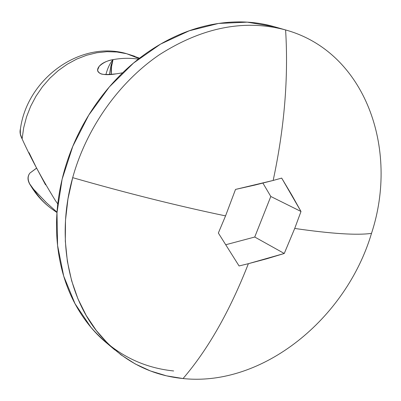 <?xml version="1.0" encoding="UTF-8"?>
<svg xmlns="http://www.w3.org/2000/svg" width="401" height="401" viewBox="0 0 401 401"><rect width="100%" height="100%" fill="white"/><g stroke="black" fill="none" stroke-linecap="round" stroke-linejoin="round"><path stroke-width="0.6" d="M285.597 29.955C244.595 19.047 202.595 27.258 159.598 54.601C119.032 82.125 86.446 127.999 72.681 177.663C126.751 193.157 177.708 205.898 225.557 215.893L235.512 189.422L254.83 185.087L273.161 180.45C284.419 127.829 288.57 77.664 285.597 29.955C364.98 51.779 399.466 148.641 371.506 233.377C346.128 318.86 262.595 386.965 183.051 378.544C262.595 386.965 346.128 318.86 371.506 233.377C357.02 235.407 331.427 233.763 294.72 228.45L284.259 253.482L266.82 258.755L248.379 263.688C229.823 311.116 208.049 349.401 183.051 378.544C208.049 349.401 229.823 311.116 248.379 263.688L239.071 265.958L218.35 233.031L225.557 215.893C177.708 205.898 126.751 193.157 72.681 177.663L67.959 198.971L65.498 220.254L65.318 241.186L67.383 261.452L71.634 280.765L77.954 298.86L86.225 315.492L96.275 330.474L107.924 343.622L120.982 354.815L135.237 363.953L150.48 370.975L166.485 375.837L183.051 378.544C150.114 375.256 122.305 360.614 99.623 334.629C67.834 297.457 56.135 236.7 72.681 177.663C86.446 127.999 119.032 82.125 159.598 54.601C202.595 27.258 244.595 19.047 285.597 29.955C288.57 77.664 284.419 127.829 273.161 180.45L281.692 178.099L291.848 195.137L300.996 211.477L294.72 228.45C331.427 233.763 357.02 235.407 371.501 233.377C399.466 148.641 364.98 51.779 285.597 29.955L274.469 26.762L285.597 29.955M56.992 212.194L46.045 202.345L33.684 189.362C39.158 198.069 46.01 205.147 54.23 210.59M125.653 53.403C79.182 40.566 26.451 79.719 20.336 129.713L20.366 134.044L22.115 138.891L23.674 127.809L26.546 116.856L30.692 106.23L36.04 96.125L42.486 86.716L49.924 78.17L58.22 70.631L67.218 64.23L76.761 59.067L86.676 55.223L96.791 52.752L106.937 51.679L116.932 52.005L126.626 53.709L116.932 52.005L106.937 51.679L96.791 52.752L86.676 55.223L76.761 59.067L67.218 64.23L58.22 70.631L49.924 78.17L42.486 86.716L36.04 96.125L30.692 106.23L26.546 116.856L23.674 127.809L22.115 138.891C30.727 157.954 41.824 178.515 55.408 200.585L57.754 203.903L55.408 200.585M116.531 73.804L116.506 73.809C107.273 74.761 101.929 74.681 100.461 73.573L98.566 72.225L97.744 70.681L97.654 69.929L99.147 66.391C102.962 62.731 107.588 60.481 113.027 59.629C109.969 63.203 107.603 68.155 105.929 74.486M122.616 72.817L116.506 73.809C109.217 75.022 103.869 74.947 100.461 73.573C97.122 71.969 96.686 69.579 99.147 66.391C101.699 63.223 106.325 60.967 113.027 59.629C121.934 58.035 130.36 57.884 138.3 59.168C130.36 57.884 121.934 58.035 113.027 59.629L111.603 66.295L111.222 74.385M139.072 58.571L126.626 53.709L139.072 58.571M134.821 56.33L126.626 53.709L134.45 56.185M36.586 168.104L29.925 173.072C26.441 177.488 27.694 182.916 33.684 189.362L29.799 184.054C27.554 179.713 27.599 176.054 29.925 173.072L36.616 168.164M107.608 343.812C95.864 334.259 85.854 322.429 77.594 308.324C66.761 289.773 60.07 268.66 57.523 244.976C55.047 221.237 57.178 196.966 63.919 172.179C70.746 147.383 81.654 124.38 96.641 103.167C111.684 82.015 129.368 64.591 149.683 50.897C170.004 37.298 191.036 28.466 212.786 24.406C234.49 20.416 255.051 21.203 274.469 26.762L247.262 22.16L218.545 23.438L189.302 30.767L160.606 44.075L133.573 63.012L109.298 86.972L88.766 115.082L72.832 146.245L62.115 179.232L56.992 212.725L57.569 245.422L63.704 276.099L75.007 303.677L90.902 327.271C113.418 353.03 141.007 367.592 173.663 370.965M284.259 253.482L294.72 228.45L300.996 211.477L270.8 196.48L254.74 237.026L284.259 253.482L254.74 237.026L225.933 244.695L254.74 237.026L270.8 196.48L300.996 211.477L281.692 178.099L273.161 180.45L235.512 189.422L225.557 215.893L218.35 233.031L239.071 265.958L248.379 263.688L284.259 253.482M262.926 183.127L270.8 196.48L262.926 183.127M33.684 189.362L46.506 202.771L56.992 212.184M29.032 152.631L36.05 167.032L45.529 184.811M20.501 128.611C19.554 131.633 20.09 135.062 22.115 138.891M109.448 74.481L111.017 65.443L113.027 59.629L110.796 66.431L109.463 74.481M111.147 74.391C110.912 69.528 111.543 64.606 113.027 59.629M56.972 212.54L52.711 209.558C43.774 203.252 36.466 195.327 30.792 185.783M274.805 26.857L285.933 30.05M97.744 71.077L97.654 69.929M139.573 58.185L125.769 53.433M114.816 349.923L105.984 342.434"/></g></svg>
